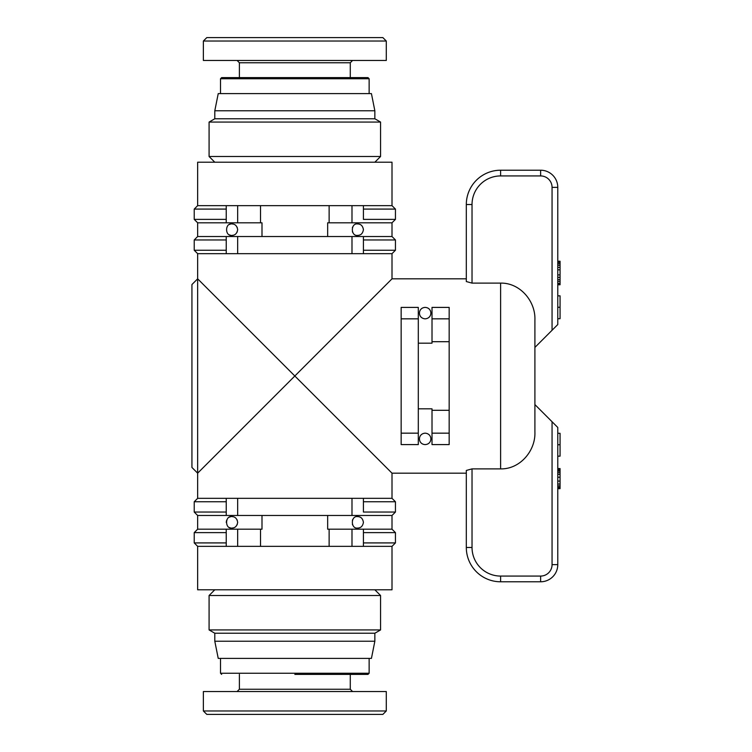 <?xml version="1.0" encoding="UTF-8"?>
<svg xmlns="http://www.w3.org/2000/svg" width="752" height="752" viewBox="0 0 752 752"><rect width="100%" height="100%" fill="white"/><g stroke="black" fill="none" stroke-linecap="round" stroke-linejoin="round"><path stroke-width="1.13" d="M261.997 236.523L261.997 222.808L237.67 222.808L237.67 205.653L351.992 205.653L351.992 222.808L392.008 222.808L395.439 219.377L363.423 219.377L363.423 205.653L392.008 205.653L392.008 162.216L197.654 162.216L197.654 205.653L226.239 205.653L226.239 222.808L197.654 222.808L197.654 236.523L226.239 236.523L226.239 253.668L197.654 253.668L197.654 278.823L191.939 284.538L191.939 467.462L197.654 473.177L197.654 278.823L294.831 376L197.654 473.177L197.654 498.332L194.223 501.753L226.239 501.753L226.239 515.477L237.67 515.477L237.67 498.332L351.992 498.332L351.992 515.477L392.008 515.477L395.439 512.046L363.423 512.046L363.423 498.332L392.008 498.332L392.008 473.177L294.831 376L392.008 278.823L466.315 278.823L466.315 204.516L466.315 281.549L472.03 283.119L472.03 204.516A28.585 28.585 0 0 1 500.616 175.93L540.632 175.93L540.632 170.215L500.616 170.215A34.301 34.301 0 0 0 466.315 204.516L472.03 204.516M392.008 278.823L392.008 253.668L363.423 253.668L363.423 236.523L392.008 236.523L395.439 239.954L395.439 250.247L363.423 250.247M197.654 498.332L226.239 498.332L226.239 515.477L197.654 515.477L197.654 529.192L194.223 532.623L226.239 532.623L226.239 546.347L197.654 546.347L197.654 589.784L392.008 589.784L392.008 546.347L363.423 546.347L363.423 532.623L395.439 532.623L395.439 542.916L363.423 542.916M327.665 515.477L327.665 529.192L351.992 529.192L351.992 546.347L237.67 546.347L237.67 529.192L226.239 529.192L226.239 532.623M359.456 235.103L360.067 234.868L359.456 235.103M360.067 224.463L359.456 224.218L360.067 224.463M357.708 223.946C360.866 223.974 362.774 225.882 363.423 229.661C362.774 233.449 360.866 235.357 357.708 235.385C350.573 236.495 350.573 222.836 357.708 223.946M237.049 232.236L237.275 231.748L237.049 232.236M237.67 229.661C237.012 233.44 235.113 235.348 231.954 235.385C224.82 236.523 224.82 222.808 231.954 223.946C235.113 223.983 237.012 225.891 237.67 229.661L237.67 229.604M237.275 227.583L237.049 227.085L237.275 227.583M359.456 527.782L360.067 527.537L359.456 527.782M360.067 517.132L359.456 516.897L360.067 517.132M357.708 516.615C360.866 516.643 362.774 518.551 363.423 522.339C362.774 526.118 360.866 528.026 357.708 528.054C350.573 529.164 350.573 515.505 357.708 516.615M237.049 524.915L237.275 524.417L237.049 524.915M237.67 522.283L237.67 522.339C237.012 526.109 235.113 528.017 231.954 528.054C224.82 529.192 224.82 515.477 231.954 516.615C235.113 516.652 237.012 518.56 237.67 522.339L237.67 522.33M237.275 520.252L237.049 519.764L237.275 520.252M392.008 473.177L466.315 473.177L466.315 547.484A34.301 34.301 0 0 0 500.616 581.785L540.632 581.785A17.146 17.146 0 0 0 557.777 564.639L557.777 427.446L552.062 421.731L552.062 564.639A11.43 11.43 0 0 1 540.632 576.07L500.616 576.07A28.585 28.585 0 0 1 472.03 547.484L466.315 547.484L466.315 470.451L472.03 468.881L500.616 468.881C519.989 469.314 535.678 450.852 534.907 432.005L534.907 319.995C535.678 301.148 519.989 282.686 500.616 283.119L472.03 283.119M401.154 307.408L418.3 307.408L401.154 307.408L401.154 318.839L418.3 318.839L418.3 433.161L401.154 433.161L401.154 444.592L418.3 444.592L418.3 433.161M418.3 343.166L432.015 343.166L432.015 341.699L449.17 341.699L449.17 433.161L432.015 433.161L432.015 444.592L449.17 444.592L449.17 433.161M432.015 307.408L449.17 307.408L432.015 307.408L432.015 318.839L449.17 318.839L449.17 307.408M425.162 307.408C432.607 307.718 432.917 318.246 425.162 318.839C417.398 318.275 417.727 307.681 425.162 307.408C432.607 307.718 432.917 318.246 425.162 318.839M425.162 433.161C432.917 433.754 432.607 444.282 425.162 444.592C417.727 444.319 417.398 433.725 425.162 433.161C417.398 433.725 417.727 444.319 425.162 444.592M374.853 633.231L214.799 633.231L209.084 629.932L380.568 629.932L374.853 633.231L374.853 641.23L214.799 641.23L218.23 658.385L371.432 658.385L374.853 641.23M214.799 589.784L209.084 595.499L380.568 595.499L380.568 629.932M386.293 710.969L386.293 691.539L203.369 691.539L203.369 710.969L206.8 714.4L382.862 714.4L386.293 710.969L203.369 710.969M294.831 674.384L368.001 674.384L350.282 674.384L350.282 689.246L239.38 689.246L237.096 691.539M214.799 118.769L374.853 118.769L380.568 122.068L209.084 122.068L214.799 118.769L214.799 110.77L374.853 110.77L371.432 93.615L218.23 93.615L214.799 110.77M374.853 162.216L380.568 156.501L209.084 156.501L209.084 122.068M203.369 41.031L203.369 60.461L386.293 60.461L386.293 41.031L382.862 37.6L206.8 37.6L203.369 41.031L386.293 41.031M350.282 62.754L350.282 77.616L368.001 77.616L221.661 77.616L239.38 77.616L239.38 62.754L350.282 62.754L352.566 60.461M557.777 488.65L560.061 488.65L560.061 468.571L557.777 468.571M557.777 488.18L560.061 488.18M557.777 487.193L560.061 487.193M557.777 485.877L560.061 485.877M557.777 484.044L560.061 484.044M557.777 481.083L560.061 481.083M557.777 477.219L560.061 477.219M557.777 474.362L560.061 474.362M557.777 472.632L560.061 472.632M557.777 471.128L560.061 471.128M557.777 469.981L560.061 469.981M557.777 468.863L560.061 468.863M557.777 468.637L560.061 468.637M557.777 284.745L560.061 284.745L560.061 261.226L557.777 261.226M557.777 284.209L560.061 284.209M557.777 283.307L560.061 283.307M557.777 281.351L560.061 281.351M557.777 279.622L560.061 279.622M557.777 277.375L560.061 277.375M557.777 274.912L560.061 274.912M557.777 269.836L560.061 269.836M557.777 267.411L560.061 267.411M557.777 265.362L560.061 265.362M557.777 263.773L560.061 263.773M557.777 262.439L560.061 262.439M557.777 261.846L560.061 261.846M557.777 456.163L560.061 456.163L560.061 433.302L557.777 433.302M557.777 444.733L560.061 444.733M557.777 318.698L560.061 318.698L560.061 295.837L557.777 295.837M557.777 307.267L560.061 307.267M552.062 421.731L534.907 404.585M534.907 347.415L557.777 324.554L557.777 187.361A17.146 17.146 0 0 0 540.632 170.215M352.603 227.085L352.387 227.583L352.603 227.085M352.387 231.748L352.603 232.236L352.387 231.748M230.206 224.218L229.586 224.463M229.586 234.868L230.206 235.103M352.603 519.764L352.387 520.252L352.603 519.764M352.387 524.417L352.603 524.915L352.387 524.417M230.206 516.897L229.586 517.132M226.69 520.093L226.239 522.339M229.586 527.537L230.206 527.782M226.239 542.916L194.223 542.916L197.654 546.347M197.654 529.192L226.239 529.192L226.239 546.347L237.67 546.347M363.423 532.623L363.423 529.192L392.008 529.192L395.439 532.623M237.67 529.192L261.997 529.192L261.997 515.477M351.992 546.347L363.423 546.347L363.423 529.192L351.992 529.192M226.239 512.046L194.223 512.046L197.654 515.477M351.992 498.332L363.423 498.332L363.423 512.046M363.423 501.753L395.439 501.753L395.439 512.046M237.67 498.332L226.239 498.332L226.239 501.753M363.423 209.084L395.439 209.084L395.439 219.377M197.654 205.653L194.223 209.084L226.239 209.084M237.67 205.653L226.239 205.653L226.239 222.808L237.67 222.808M363.423 219.377L363.423 205.653L351.992 205.653M226.239 219.377L194.223 219.377L197.654 222.808M363.423 239.954L395.439 239.954M197.654 236.523L194.223 239.954L226.239 239.954M237.67 236.523L226.239 236.523L226.239 253.668L237.67 253.668L237.67 236.523L351.992 236.523L351.992 253.668L363.423 253.668L363.423 236.523L351.992 236.523M226.239 250.247L194.223 250.247L197.654 253.668M351.992 253.668L237.67 253.668M449.17 410.301L432.015 410.301L432.015 408.834L418.3 408.834M432.015 433.161L432.015 410.301M401.154 433.161L401.154 318.839M418.3 318.839L418.3 307.408M449.17 318.839L449.17 341.699M260.53 546.347L260.53 529.192M351.992 515.477L237.67 515.477M260.53 222.808L260.53 205.653M351.992 222.808L327.665 222.808L327.665 236.523M449.17 444.592L432.015 444.592M418.3 444.592L401.154 444.592M432.015 341.699L432.015 318.839M329.132 529.192L329.132 546.347M329.132 205.653L329.132 222.808M500.616 283.119L500.616 468.881M369.138 658.385L369.138 673.247L220.515 673.247L221.661 674.384M220.515 93.615L220.515 78.753L369.138 78.753L368.001 77.616M472.03 547.484L472.03 468.881M540.632 581.785L540.632 576.07L500.616 576.07L500.616 581.785M552.062 564.639L557.777 564.639M540.632 175.93A11.43 11.43 0 0 1 552.062 187.361L557.777 187.361M552.062 187.361L552.062 330.269M500.616 170.215L500.616 175.93M374.853 589.784L380.568 595.499M369.138 673.247L368.001 674.384M214.799 162.216L209.084 156.501M220.515 78.753L221.661 77.616M369.138 93.615L369.138 78.753M239.38 62.754L237.096 60.461M380.568 156.501L380.568 122.068M374.853 118.769L374.853 110.77M220.515 658.385L220.515 673.247M350.282 689.246L352.566 691.539M239.38 674.384L239.38 689.246M209.084 595.499L209.084 629.932M214.799 633.231L214.799 641.23M392.008 546.347L395.439 542.916M194.223 532.623L194.223 542.916M194.223 501.753L194.223 512.046M392.008 498.332L395.439 501.753M392.008 205.653L395.439 209.084M194.223 209.084L194.223 219.377M392.008 253.668L395.439 250.247M194.223 239.954L194.223 250.247M392.008 515.477L392.008 529.192M392.008 222.808L392.008 236.523"/></g></svg>
